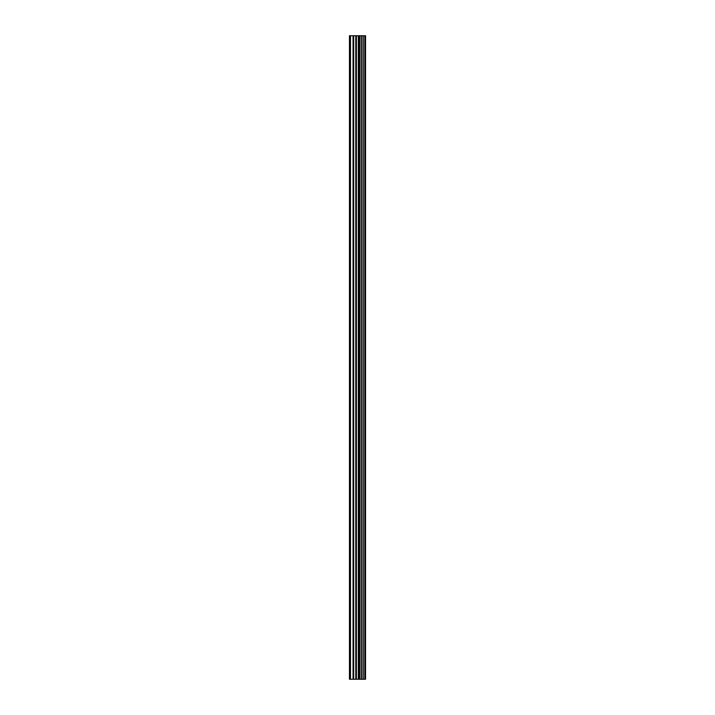 <?xml version="1.0" encoding="UTF-8"?>
<svg xmlns="http://www.w3.org/2000/svg" width="715" height="715" viewBox="0 0 715 715"><rect width="100%" height="100%" fill="white"/><g stroke="black" fill="none" stroke-linecap="round" stroke-linejoin="round"><path stroke-width="1.07" d="M364.9 679.25L364.9 35.75L365.544 35.75L365.544 679.25L363.22 679.25M355.793 679.25L363.193 679.25L363.193 35.75L349.456 35.75L349.456 679.25L355.793 679.25L355.793 35.75M361.245 35.75L361.245 679.25L361.245 35.75M364.9 35.75L363.22 35.75M361.433 679.25L361.433 35.75M359.574 679.25L359.574 35.75M358.939 679.25L358.939 35.75M358.322 679.25L358.322 35.75M350.493 679.25L350.493 35.75M349.456 679.25L349.456 35.75M364.766 679.25L364.766 35.75M363.023 679.25L363.023 35.75M359.725 679.25L359.725 35.75M356.41 679.25L356.41 35.75M353.675 679.25L353.675 35.75M353.058 679.25L353.058 35.75M363.193 679.25L363.193 35.75"/></g></svg>
